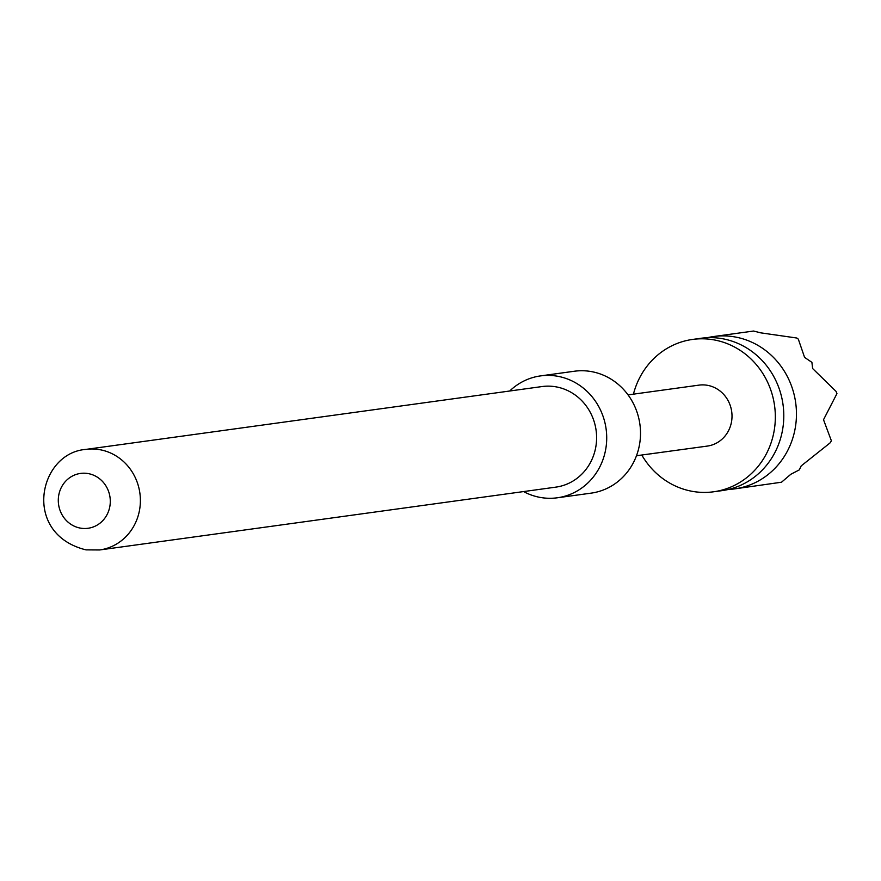 <?xml version="1.0" encoding="UTF-8"?>
<svg xmlns="http://www.w3.org/2000/svg" width="881" height="881" viewBox="0 0 881 881"><rect width="100%" height="100%" fill="white"/><g stroke="black" fill="none" stroke-linecap="round" stroke-linejoin="round"><path stroke-width="1.32" d="M641.82 455.092A76.9 72.132 -97.8 0 0 694.184 491.653A76.9 72.132 -97.8 0 0 713.61 491.785L722.057 490.629A76.9 72.132 -97.8 0 0 783.793 414.94A76.9 72.132 -97.8 0 0 720.504 338.392A76.9 72.132 -97.8 0 0 701.078 338.26L692.631 339.427A76.9 72.132 -97.8 0 0 633.428 394.159M728.356 489.451A76.9 72.132 -97.8 0 0 734.732 488.878A76.9 72.132 -97.8 0 0 796.457 413.189A76.9 72.132 -97.8 0 0 733.168 336.652A76.9 72.132 -97.8 0 0 713.742 336.52A76.9 72.132 -97.8 0 0 707.454 337.687M713.742 336.52L753.541 331.036L760.777 332.853L796.798 338.018L798.318 339.141L804.584 357.389L811.908 362.355L812.634 368.544L836.047 391.373L836.95 393.609L823.515 419.719L831.4 440.841L829.979 442.989L801.203 465.884L799.276 469.903L790.852 474.253L781.513 482.215L734.732 488.878M713.61 491.785A76.9 72.132 -97.8 0 0 775.335 416.096A76.9 72.132 -97.8 0 0 712.057 339.559A76.9 72.132 -97.8 0 0 692.631 339.427M557.332 497.787L591.129 493.14A61.516 57.706 -97.8 0 0 640.069 440.841A61.516 57.706 -97.8 0 0 574.335 371.242L540.549 375.901A61.516 57.706 82.2 0 1 606.271 445.5A61.516 57.706 82.2 0 1 557.332 497.787A61.516 57.706 82.2 0 1 523.556 491.576M542.013 386.561A50.757 47.607 82.2 0 1 554.832 386.649A50.757 47.607 82.2 0 1 596.602 437.174A50.757 47.607 82.2 0 1 555.867 487.127L99.641 549.964A50.757 47.607 82.2 0 0 140.387 500.012A50.757 47.607 82.2 0 0 98.617 449.486A50.757 47.607 82.2 0 0 85.798 449.409L542.013 386.561M87.505 473.471A27.685 25.967 -97.8 0 0 58.487 496.95A27.685 25.967 -97.8 0 0 81.074 528.226A27.685 25.967 -97.8 0 0 110.092 504.736A27.685 25.967 -97.8 0 0 87.505 473.471M636.478 455.741L707.311 446.083A30.758 28.853 -97.8 0 0 732.012 415.81A30.758 28.853 -97.8 0 0 706.694 385.184A30.758 28.853 -97.8 0 0 698.919 385.14L628.043 394.897M637.602 455.686L636.456 455.807M652.017 453.693L650.112 453.869M657.182 452.988L656.081 453.109M666.873 451.656L665.761 451.777M680.826 449.728L679.042 449.894M509.703 391.021A61.516 57.706 82.2 0 1 540.549 375.901M85.798 449.409C38.544 452.999 21.496 533.886 86.008 549.876L99.641 549.964"/></g></svg>
